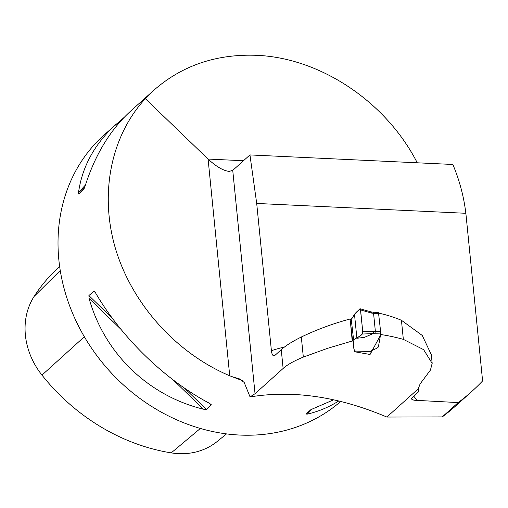<?xml version="1.0" encoding="UTF-8"?>
<svg xmlns="http://www.w3.org/2000/svg" width="508" height="508" viewBox="0 0 508 508"><rect width="100%" height="100%" fill="white"/><g stroke="black" fill="none" stroke-linecap="round" stroke-linejoin="round"><path stroke-width="0.76" d="M351.377 320.885L351.199 319.094L350.177 318.992C333.375 323.45 317.087 329.457 301.32 337.001C292.157 341.586 285.464 345.821 281.254 349.695L274.815 355.486C273.082 356.451 271.951 354.863 271.405 350.723L256.705 203.448L465.868 213.29L465.322 209.359C463.188 194.215 459.035 179.254 452.857 164.471L249.942 154.927L232.747 170.383L229.159 171.393C223.241 170.72 216.218 166.611 208.089 159.067L145.326 98.66L154 90.1C182.15 65.513 216.237 53.912 256.273 55.302C320.173 57.741 386.074 101.746 417.246 162.801M418.211 389.42L418.649 391.725L411.518 398.221L411.62 399.142L413.918 400.215L458.203 402.584A258.375 222.618 -132 0 0 471.767 391.471L455.835 405.79A258.375 222.618 -132 0 1 442.265 416.909L458.203 402.584M465.868 213.29L482.6 380.93A258.375 222.618 -132 0 1 471.767 391.471M283.127 368.465L255.035 393.713L250.057 396.919C293.097 389.909 338.696 396.615 386.861 417.049L418.281 388.804L420.084 383.946L430.428 370.078L432.156 363.372L423.615 349.65L403.339 339.35A197.79 170.421 48 0 0 380.873 334.543L370.072 354.476L354.787 351.79L353.346 346.685L353.701 341.16L352.215 341.008L327.59 348.317L303.327 357.105C294.037 360.902 287.306 364.693 283.127 368.465L281.254 349.695M274.815 355.486L274.301 355.81M256.705 203.448L249.942 154.927M340.766 401.39A178.187 153.53 -132 0 1 108.141 369.468A178.187 153.53 -132 0 1 103.918 135.115L124.016 117.513M145.326 98.66C110.541 136.436 99.162 194.672 115.818 249.726C132.683 304.736 176.6 353.339 229.724 375.78L232.454 376.803A178.187 153.53 48 0 0 242.78 380.651M209.804 403.479L211.303 404.952L206.388 409.372L203.435 409.207C148.076 395.592 104.489 353.384 89.097 298.475L88.9 295.593L93.891 291.122L95.466 292.748C121.704 337.903 165.291 380.117 209.804 403.479M211.118 404.349L211.303 404.952L209.753 403.454M338.83 400.926C328.822 407.206 318.326 411.594 307.327 414.096L305.975 414.052L310.89 409.639L333.699 399.777M154 90.1L130.746 111.004C110.236 129.718 94.952 154.972 84.887 186.779L83.68 189.592L78.765 194.012L78.518 192.507C82.22 166.421 94.856 143.542 116.434 123.869M250.057 396.919L244.189 382.467L239.528 378.911L232.454 376.803M432.181 363.372L431.311 354.679L422.25 335.439L401.434 320.288A125.4 108.045 48 0 0 378.524 313.112M431.324 354.679L431.381 355.352M380.733 333.299L380.873 334.543M350.177 318.992L350.253 319.849M350.571 323.425L352.215 341.008M442.265 416.909L386.861 417.049M59.639 266.294L53.715 272.174A190.97 164.548 48 0 0 34.125 296.412A70.695 60.909 48 0 0 41.98 375.107A190.97 164.548 48 0 0 171.215 452.876A70.695 60.909 48 0 0 217.208 441.471L226.498 433.915M418.649 391.725A45.441 14.948 -5.7 0 1 418.23 390.169A45.441 14.948 -5.7 0 1 418.281 388.804M370.116 351.498L370.072 354.476M362.299 334.054L362.756 331.768L373.704 331.318L373.113 333.591L362.299 334.054L356.889 338.284L356.318 338.017L352.635 340.455L353.727 340.938L353.46 346.824M373.082 333.61L364.369 337.375L356.889 338.284L354.495 314.306L359.797 308.902L360.578 309.924L362.756 331.768M350.215 320.288L350.406 319.208L352.019 318.408L354.495 314.306M351.13 328.155L351.098 327.539M373.704 331.318L380.625 331.635L380.708 333.934L378.435 346.653C377.869 348.666 372.281 349.669 370.554 351.453L370.313 351.447M380.708 333.934L374.783 333.724L375.374 331.451L373.57 313.334L372.967 312.16L378.365 312.566M380.625 331.635L378.606 313.715L371.583 313.08L371.043 311.918M360.121 308.781L359.797 308.902M378.301 312.738L378.606 313.715M356.889 338.284C358.845 335.483 363.982 336.556 362.414 328.327L360.394 309.086C358.483 310.121 356.514 311.861 354.495 314.306L356.889 338.284M271.405 350.723A132.524 114.192 -132 0 1 284.448 347.078M413.709 396.17A132.524 114.192 -132 0 1 417.385 400.666M255.035 393.713L232.747 170.383M229.724 375.78L208.089 159.067L243.484 160.731M401.434 320.288L403.339 339.35M301.32 337.001L303.327 357.105M84.347 336.74L41.98 375.107M200.355 428.466L171.215 452.876M60.268 270.51L34.125 296.412M89.097 298.475L120.853 329.228M173.412 380.13L203.435 409.207M88.9 295.593L112.389 318.338M184.372 388.042L206.388 409.372M93.815 291.173L95.498 292.799M84.582 187.712L78.765 194.012M85.452 184.995L78.518 192.507M307.327 414.096L311.995 409.042M374.783 333.724L373.113 333.591M354.984 351.028L370.554 351.453M371.583 313.08L360.578 309.924M355.016 351.085L355.054 351.447M351.422 320.91L353.143 335.744M350.222 320.307L352.577 340.373M353.377 337.649L353.238 336.69M353.517 339.058L351.422 320.929L353.517 339.058M354.984 351.085L370.434 351.504M371.075 311.918L372.967 312.16M360.197 308.8L371.1 311.931"/></g></svg>
